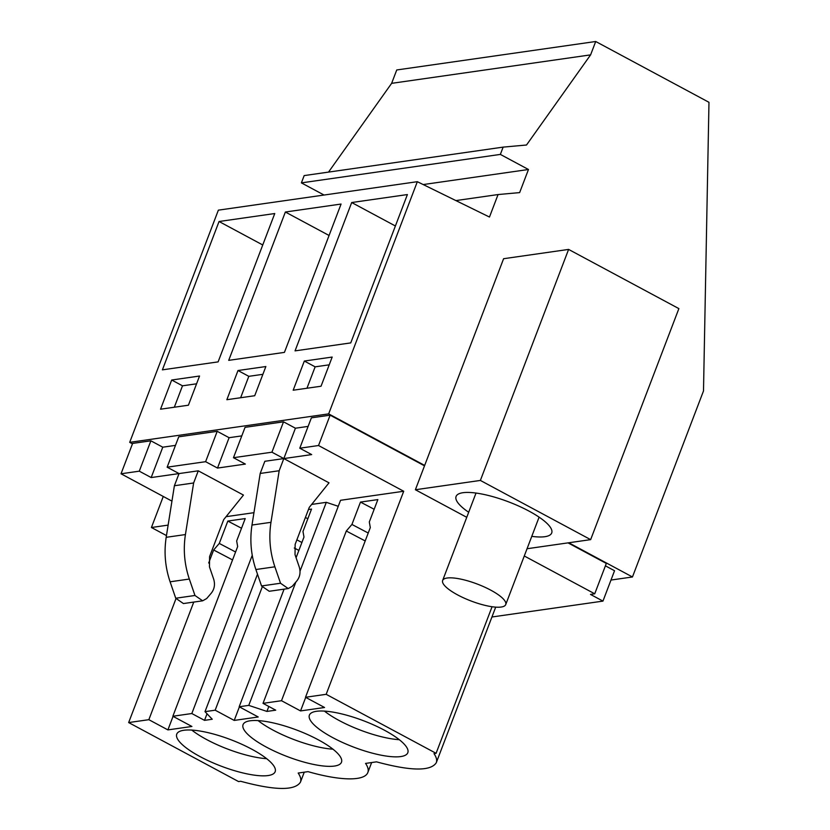 <?xml version="1.0" encoding="UTF-8"?>
<svg xmlns="http://www.w3.org/2000/svg" width="830" height="830" viewBox="0 0 830 830"><rect width="100%" height="100%" fill="white"/><g stroke="black" fill="none" stroke-linecap="round" stroke-linejoin="round"><path stroke-width="1.25" d="M129.698 442.349L328.659 413.88L417.334 181.687L218.363 210.156L129.698 442.349L132.468 443.832M610.994 580.046L632.46 576.975L703.498 390.94L708.976 102.308L595.712 41.5L396.74 69.969L391.636 83.342L590.597 54.873L526.511 145.011L503.146 147.118L304.174 175.587L301.394 182.88L324.032 195.029M391.636 83.342L328.524 172.101M568.758 542.768L632.46 576.975M328.659 413.88L424.67 465.423L415.384 489.742L480.373 480.435L568.602 249.415L503.603 258.711L424.67 465.423M171.945 501.123L121.024 473.785L139.284 471.17L151.185 477.561L179.041 473.577L167.141 467.186L178.741 436.819L217.211 431.32L229.101 437.701L241.8 435.885M167.141 467.186L205.612 461.688L217.501 468.068L245.358 464.084L233.469 457.704L245.058 427.336L283.528 421.827L295.418 428.218L308.117 426.402M233.469 457.704L271.929 452.194L283.829 458.575L311.675 454.591L299.786 448.21L311.385 417.843L330.122 415.166L424.514 465.838M491.931 616.991L602.953 601.107L590.483 594.415L594.726 593.803L606.325 563.435L568.021 542.872M602.953 601.107L614.542 570.739L605.412 565.832M121.024 473.785L132.624 443.417L150.884 440.813L162.773 447.194L175.472 445.378M218.114 361.88L274.751 213.538L219.047 221.506L162.4 369.848L218.114 361.88M160.543 409.2L188.4 405.216L199.542 376.032L171.685 380.016L160.543 409.2M284.431 352.387L228.717 360.355L285.364 212.024L341.078 204.045L284.431 352.387M254.717 395.723L265.859 366.538L238.003 370.522L226.86 399.707L254.717 395.723M350.748 342.904L407.395 194.562L351.692 202.53L295.044 350.872L350.748 342.904M332.187 357.056L304.33 361.04L293.187 390.214L321.034 386.23L332.187 357.056M455.888 200.58L498.062 194.552L489.472 217.045L417.334 181.687M423.207 184.561L528.471 169.496L519.642 192.602L498.062 194.552M301.394 182.88L500.355 154.411L528.471 169.496M503.146 147.118L500.355 154.411M595.712 41.5L590.597 54.873M163.271 496.465L151.423 527.507L168.127 525.11M193.763 602.072L148.85 719.683L128.66 722.567L238.584 781.58L240.669 781.279C274.906 790.523 294.837 790.824 300.439 782.182C301.373 779.692 300.616 776.641 298.178 773.052L308.044 771.641A80.365 21.476 -159.1 0 0 367.825 772.543A80.365 21.476 -159.1 0 0 365.563 763.413L376.498 761.847C410.736 771.091 430.656 771.392 436.269 762.749C437.192 760.259 436.435 757.209 433.997 753.619L436.082 753.318L326.169 694.316L403.712 491.256L318.533 445.523L330.122 415.166M128.66 722.567L175.939 598.762M139.284 471.17L150.884 440.813M151.185 477.561L162.773 447.194M205.612 461.688L217.211 431.32M171.685 380.016L182.496 385.815L174.321 407.229M196.565 383.802L182.496 385.815M219.047 221.506L262.747 244.975M166.467 535.578L151.423 527.507M594.726 593.803L524.28 555.986M226.082 516.675L253.949 512.681M311.644 504.422L326.304 502.326L338.256 506.3M281.495 700.707L346.297 531.013L351.93 524.456L360.479 502.088L377.858 499.598L369.309 521.966L370.305 527.579L305.502 697.273L324.551 707.492L300.543 710.926L281.495 700.707L263.017 703.352L340.549 500.293L403.712 491.256M299.786 448.21L318.533 445.523M198.266 470.818L179.041 473.577L174.393 485.737L166.187 537.311C163.884 552.396 165.191 567.222 170.098 581.799L175.732 598.233L183.42 603.555L202.655 600.806L206.67 598.554L211.287 593.139C214.472 589.072 215.261 584.372 213.642 579.039L209.471 566.89L209.585 556.588L223.695 519.632L243.449 495.074L198.266 470.818L193.629 482.977L174.393 485.737M260.195 473.453L279.181 470.735L283.829 458.575L264.832 461.293L260.195 473.453L251.988 525.037C249.685 540.123 250.982 554.948 255.889 569.525L261.533 585.959L269.231 591.271L288.218 588.563L292.222 586.312L296.839 580.907C300.035 576.829 300.813 572.129 299.194 566.797L295.024 554.648L295.148 544.356L309.258 507.4L329.012 482.832L283.829 458.575L295.418 428.218M252.247 555.28L191.823 713.53L172.858 716.249L237.66 546.555L236.664 540.952L245.213 518.574L227.835 521.064L219.286 543.432L213.652 549.989L208.683 562.999M305.502 697.273L326.169 694.316M263.017 703.352L275.716 710.169L266.928 711.424L248.761 705.386L239.175 706.755L258.223 716.985L234.216 720.419L215.167 710.19L205 711.652L212.252 719.247L204.522 720.357L207.033 713.779M191.823 713.53L204.522 720.357M148.85 719.683L167.899 729.902L191.906 726.468L172.858 716.249M200.092 756.618A52.674 14.079 -159.1 0 0 275.166 771.703A52.674 14.079 -159.1 0 0 251.822 749.21A52.674 14.079 -159.1 0 0 176.749 734.125A52.674 14.079 -159.1 0 0 200.092 756.618M332.737 737.631A52.674 14.079 -159.1 0 0 407.81 752.727A52.674 14.079 -159.1 0 0 384.466 730.234A52.674 14.079 -159.1 0 0 309.393 715.138A52.674 14.079 -159.1 0 0 332.737 737.631M318.139 739.727A52.674 14.079 -159.1 0 0 243.066 724.632A52.674 14.079 -159.1 0 0 266.409 747.125A52.674 14.079 -159.1 0 0 341.483 762.22A52.674 14.079 -159.1 0 0 318.139 739.727M193.629 482.977L185.422 534.562C183.119 549.647 184.426 564.473 189.323 579.05L194.967 595.484L202.655 600.806M227.835 521.064L241.52 528.243M219.286 543.432L235.585 551.991M213.652 549.989L232.556 559.918M167.899 729.902L173.065 716.363M191.782 730.078A52.674 14.079 -159.1 0 0 206.608 739.54A52.674 14.079 -159.1 0 0 266.648 758.672M568.602 249.415L678.878 308.615L590.649 539.635L527.05 548.734M466.761 517.318L415.384 489.742M271.929 452.194L283.528 421.827M436.082 753.318L492.065 606.74M304.33 361.04L315.141 366.839L306.965 388.243M329.209 364.827L315.141 366.839M351.692 202.53L395.391 225.988M590.649 539.635L480.373 480.435M531.781 536.356A51.18 13.674 -159.1 0 0 551.711 532.964A51.18 13.674 -159.1 0 0 545.59 522.101A51.18 13.674 -159.1 0 0 493.902 496.952A51.18 13.674 -159.1 0 0 456.085 496.454A51.18 13.674 -159.1 0 0 462.206 507.317A51.18 13.674 -159.1 0 0 468.691 512.266M266.928 711.424L268.816 706.465M279.181 470.735L270.974 522.319C268.671 537.404 269.978 552.23 274.886 566.807L280.53 583.241L288.218 588.563M300.543 710.926L305.71 697.376M346.297 531.013L365.2 540.942M324.426 711.103A52.674 14.079 -159.1 0 0 339.252 720.565A52.674 14.079 -159.1 0 0 399.292 739.696M360.479 502.088L374.164 509.267M351.93 524.456L368.23 533.016M217.501 468.068L229.101 437.701M205 711.652L257.497 574.184M248.761 705.386L295.864 582.048M300.024 571.164L326.304 502.326M262.114 587.267L215.167 710.19M296.082 557.729L303.977 537.062L302.981 531.459L311.53 509.081L308.438 509.527M284.088 589.155L239.175 706.755M305.409 517.474L307.837 518.75M296.86 539.853L301.902 542.498M294.287 548.018L298.873 550.425M234.216 720.419L239.393 706.87M238.003 370.522L248.813 376.332L240.638 397.736M262.892 374.32L248.813 376.332M285.364 212.024L329.074 235.481M258.099 720.596A52.674 14.079 -159.1 0 0 272.935 730.058A52.674 14.079 -159.1 0 0 332.975 749.179M472.592 601.563A33.771 9.026 -159.1 0 0 505.729 604.572A33.771 9.026 -159.1 0 0 475.777 583.49A33.771 9.026 -159.1 0 0 442.639 580.481A33.771 9.026 -159.1 0 0 472.592 601.563M185.422 534.562L166.187 537.311M194.967 595.484L175.732 598.233M189.323 579.05L170.098 581.799M270.974 522.319L251.988 525.037M280.53 583.241L261.533 585.959M274.886 566.807L255.889 569.525M300.439 782.182L304.257 772.18M436.269 762.749L495.697 607.135M371.643 762.542L367.825 772.543M539.106 517.152L505.729 604.572M476.015 493.062L442.639 580.481"/></g></svg>

